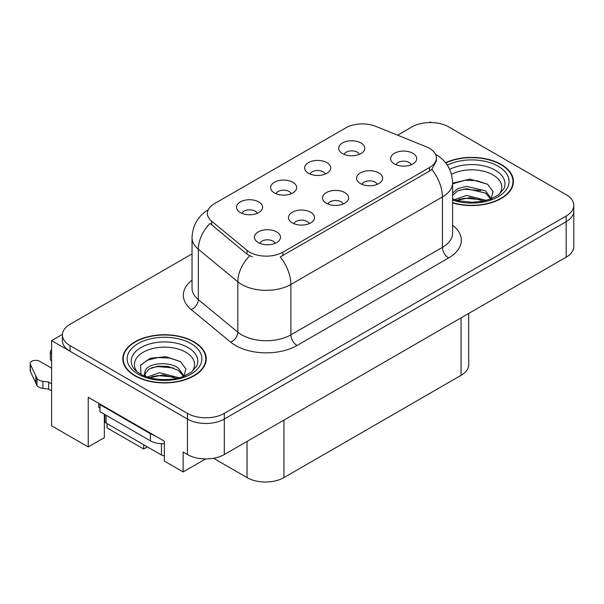 <?xml version="1.0" encoding="UTF-8"?>
<svg xmlns="http://www.w3.org/2000/svg" width="604" height="604" viewBox="0 0 604 604"><rect width="100%" height="100%" fill="white"/><g stroke="black" fill="none" stroke-linecap="round" stroke-linejoin="round"><path stroke-width="0.91" d="M343.193 204.024A7.822 4.515 0 0 0 341.094 201.819A7.822 4.515 0 0 0 333.385 200.679A7.822 4.515 0 0 0 327.927 204.024M344.778 192.593A13.039 7.527 0 0 0 328.07 191.755A13.039 7.527 0 0 0 323.752 201.109A13.039 7.527 0 0 0 326.341 203.238A13.039 7.527 0 0 0 347.368 201.109A13.039 7.527 0 0 0 344.778 192.593M291.256 193.695A7.822 4.515 0 0 0 289.157 191.498A7.822 4.515 0 0 0 281.449 190.351A7.822 4.515 0 0 0 275.99 193.695M292.842 182.272A13.039 7.527 0 0 0 276.134 181.427A13.039 7.527 0 0 0 271.815 190.788A13.039 7.527 0 0 0 274.405 192.918A13.039 7.527 0 0 0 295.432 190.788A13.039 7.527 0 0 0 292.842 182.272M309.142 223.676A7.822 4.515 0 0 0 307.043 221.479A7.822 4.515 0 0 0 299.335 220.332A7.822 4.515 0 0 0 293.876 223.676M310.728 212.253A13.039 7.527 0 0 0 294.02 211.415A13.039 7.527 0 0 0 289.701 220.77A13.039 7.527 0 0 0 292.291 222.899A13.039 7.527 0 0 0 313.317 220.77A13.039 7.527 0 0 0 310.728 212.253M275.092 243.337A7.822 4.515 0 0 0 272.993 241.139A7.822 4.515 0 0 0 265.284 239.992A7.822 4.515 0 0 0 259.826 243.337M276.677 231.913A13.039 7.527 0 0 0 259.969 231.075A13.039 7.527 0 0 0 255.651 240.43A13.039 7.527 0 0 0 258.24 242.559A13.039 7.527 0 0 0 279.267 240.43A13.039 7.527 0 0 0 276.677 231.913M377.243 184.363A7.822 4.515 0 0 0 375.137 182.159A7.822 4.515 0 0 0 367.436 181.019A7.822 4.515 0 0 0 361.977 184.363M378.829 172.933A13.039 7.527 0 0 0 362.121 172.095A13.039 7.527 0 0 0 357.802 181.449A13.039 7.527 0 0 0 360.392 183.578A13.039 7.527 0 0 0 381.418 181.449A13.039 7.527 0 0 0 378.829 172.933M411.286 164.703A7.822 4.515 0 0 0 409.187 162.506A7.822 4.515 0 0 0 401.486 161.359A7.822 4.515 0 0 0 396.028 164.703M412.879 153.28A13.039 7.527 0 0 0 396.171 152.442A13.039 7.527 0 0 0 391.853 161.797A13.039 7.527 0 0 0 394.442 163.926A13.039 7.527 0 0 0 415.461 161.797A13.039 7.527 0 0 0 412.879 153.28M359.357 154.375A7.822 4.515 0 0 0 357.258 152.178A7.822 4.515 0 0 0 349.55 151.03A7.822 4.515 0 0 0 344.091 154.375M360.943 142.952A13.039 7.527 0 0 0 344.235 142.114A13.039 7.527 0 0 0 339.916 151.468A13.039 7.527 0 0 0 342.506 153.597A13.039 7.527 0 0 0 363.533 151.468A13.039 7.527 0 0 0 360.943 142.952M325.307 174.035A7.822 4.515 0 0 0 323.208 171.838A7.822 4.515 0 0 0 315.499 170.69A7.822 4.515 0 0 0 310.041 174.035M326.892 162.612A13.039 7.527 0 0 0 310.184 161.774A13.039 7.527 0 0 0 305.866 171.128A13.039 7.527 0 0 0 308.455 173.257A13.039 7.527 0 0 0 329.482 171.128A13.039 7.527 0 0 0 326.892 162.612M257.206 213.355A7.822 4.515 0 0 0 255.107 211.151A7.822 4.515 0 0 0 247.398 210.011A7.822 4.515 0 0 0 241.94 213.355M258.791 201.925A13.039 7.527 0 0 0 242.083 201.087A13.039 7.527 0 0 0 237.765 210.441A13.039 7.527 0 0 0 240.354 212.57A13.039 7.527 0 0 0 261.381 210.441A13.039 7.527 0 0 0 258.791 201.925M429.535 148.342A23.465 13.552 0 0 0 426.401 146.825L375.794 126.364A23.465 13.552 0 0 0 345.737 127.889L214.261 203.79A23.465 13.552 0 0 0 207.383 213.371A23.465 13.552 0 0 0 211.634 221.147L247.066 250.366A23.465 13.552 0 0 0 282.883 252.17L429.535 167.504A23.465 13.552 0 0 0 436.405 157.923A23.465 13.552 0 0 0 429.535 148.342M431.316 122.552L430.335 121.985L429.346 122.552M62.423 334.389L51.604 340.633L187.436 419.055A26.078 15.055 0 0 0 224.311 419.055L566.159 221.691A26.078 15.055 0 0 0 573.8 211.045A26.078 15.055 0 0 1 566.159 221.691L224.311 419.055A26.078 15.055 0 0 1 187.436 419.055L70.049 351.279A26.078 15.055 0 0 1 62.408 340.633L62.408 334.956A26.078 15.055 0 0 0 70.049 345.601L187.436 413.378A26.078 15.055 0 0 0 224.311 413.378L566.159 216.013A26.078 15.055 0 0 0 573.8 205.368A26.078 15.055 0 0 0 566.159 194.722L448.772 126.953A26.078 15.055 0 0 0 411.898 126.953L397.621 135.19M51.604 340.633L51.604 425.797L88.237 446.952L88.237 397.273L164.326 441.199L164.326 461.071L183.133 471.928L183.133 452.056L187.436 454.54A26.078 15.055 0 0 0 224.311 454.54L566.159 257.176A26.078 15.055 0 0 0 573.8 246.53L573.8 205.368M205.617 458.949L183.133 471.928M107.044 423.6L107.044 427.859L143.677 449.006L143.677 444.748M468.704 313.446L468.704 364.695A26.078 15.055 180 0 1 461.063 375.341L283.933 477.605A26.078 15.055 180 0 1 247.051 477.605L213.574 458.277M104.341 414.231L104.341 437.651L88.237 446.952M147.368 446.877L143.677 449.006M452.623 202.914A41.721 24.084 0 0 0 513.415 181.487A41.721 24.084 0 0 0 501.199 164.454A41.721 24.084 0 0 0 445.563 162.71M194.012 341.811A41.721 24.084 0 0 0 148.546 336.587A41.721 24.084 0 0 0 122.793 358.844A41.721 24.084 0 0 0 135.009 375.877A41.721 24.084 0 0 0 180.475 381.094A41.721 24.084 0 0 0 206.236 358.844A41.721 24.084 0 0 0 194.012 341.811M123.224 361.049A41.721 24.084 0 0 0 123.08 361.683M436.405 157.923L436.405 160.8L431.807 169.392L429.535 171.045L280.248 256.896A30.419 17.561 60 0 1 290.879 284.461A34.768 20.075 180 0 1 241.706 284.461A34.768 20.075 180 0 1 237.81 281.781L198.323 249.226A34.768 20.075 180 0 1 192.034 237.712L192.034 288.1A34.768 20.075 0 0 0 198.323 299.614L237.81 332.17A34.768 20.075 0 0 0 241.706 334.85A34.768 20.075 0 0 0 290.879 334.85L442.438 247.346A34.768 20.075 0 0 0 452.623 233.152L452.623 182.763A34.768 20.075 180 0 1 442.438 196.957A30.419 17.561 -120 0 0 431.807 169.392M252.336 256.896L247.066 254.231L210.056 223.412A30.419 20.347 129.5 0 0 198.323 249.226L198.323 299.614A8.69 5.814 -50.5 0 1 191.204 309.588A43.458 25.089 180 0 1 192.034 280.143M192.034 253.884L70.049 324.318A26.078 15.055 0 0 0 62.408 334.956M205.941 361.683A41.721 24.084 0 0 0 205.798 361.049M513.128 184.326A41.721 24.084 0 0 0 512.985 183.699M98.746 403.336L98.746 407.458L99.977 408.168M154.307 435.416A17.388 10.034 180 0 1 150.373 433.71L99.977 404.62A17.388 10.034 0 0 0 100.498 404.348M99.977 404.62L99.977 411.717L150.373 440.814A17.388 10.034 0 0 0 164.326 443.706M51.604 390.886L48.682 389.195L48.682 382.098L51.604 383.789M104.892 421.652L104.341 421.328M51.604 368.176L39.675 361.283A5.549 3.201 180 0 0 33.628 360.588A5.549 3.201 180 0 0 30.2 363.548A5.549 3.201 180 0 0 30.389 364.378L36.972 378.376A8.69 5.021 0 0 0 42.899 381.283L48.682 382.098M48.682 389.195L42.899 388.38L42.899 381.283M36.972 378.376L36.972 385.473L30.389 371.475A5.549 3.201 0 0 1 30.2 370.645L30.2 363.548M36.972 385.473A8.69 5.021 0 0 0 42.899 388.38M35.81 376.058L35.81 383.155M51.604 353.959A5.549 3.201 180 0 1 50.343 351.921A5.549 3.201 180 0 1 51.604 349.882M50.343 351.921L50.343 359.018A5.549 3.201 0 0 0 51.604 361.056M451.482 174.307A30.079 17.365 180 0 1 492.962 174.888A30.079 17.365 180 0 1 498.904 194.571M490.954 199.486L493.083 191.559L487.571 184.235L469.957 179.131L452.623 183.14M445.744 162.952A41.283 23.835 180 0 1 500.89 164.635A41.283 23.835 180 0 1 512.985 181.487A41.283 23.835 180 0 1 452.623 202.627M454.548 199.66L466.613 195.394L486.379 200.392M456.813 200.339L470.357 197.553L483.812 201.011M452.623 198.414A19.653 11.348 0 0 0 452.962 199.101M452.623 193.084L457.802 188.569L466.613 186.379L485.593 190.819L491.256 198.784M452.623 195.334L457.772 190.826L466.469 188.652L485.593 193.076L490.712 198.995M452.623 183.812L465.065 180.234L476.843 180.694L487.67 184.303M458.791 190.388L465.065 189.248L480.739 190.592M458.821 199.396L465.065 198.255L480.746 199.607M137.304 371.928A30.079 17.365 180 0 1 147.202 350.312A30.079 17.365 180 0 1 185.783 352.238A30.079 17.365 180 0 1 191.717 371.928M183.767 376.836L185.896 368.908L180.385 361.585L166.025 356.692L150.336 358.278L140.604 365.103L140.913 373.838M193.703 341.985A41.283 23.835 180 0 1 205.798 358.844A41.283 23.835 180 0 1 180.309 380.86A41.283 23.835 180 0 1 135.319 375.696A41.283 23.835 180 0 1 123.224 358.844A41.283 23.835 180 0 1 148.712 336.821A41.283 23.835 180 0 1 193.703 341.985M147.361 377.009L159.426 372.743L179.192 377.742M149.626 377.689L163.171 374.903L176.625 378.368M144.145 375.801L145.073 371.369A19.653 11.348 0 0 0 144.862 373.038A19.653 11.348 0 0 0 145.775 376.451M145.073 371.369C146.493 363.548 167.98 360.437 178.407 368.168L184.077 376.133M144.952 374.125L148.894 369.104L157.735 366.175L167.889 366.386L178.407 370.426L183.525 376.345M104.847 414.525L104.847 421.298A4.349 2.507 0 0 0 106.123 423.072L161.442 455.001A4.349 2.507 0 0 0 164.326 455.741M140.385 365.503L147.195 360.286L157.878 357.583L169.664 358.044L180.483 361.66M151.612 367.738L157.878 366.598L173.552 367.942M151.634 376.745L157.878 375.613L173.567 376.956M566.159 257.176L566.159 216.013M224.311 454.54L224.311 413.378M187.436 454.54L187.436 413.378M283.933 477.605L283.933 420.12M461.063 375.341L461.063 317.855M247.051 477.605L247.051 441.411M211.634 221.147L211.634 225.013M247.066 250.366L247.066 254.231M282.883 252.17L282.883 255.711M429.535 167.504L429.535 171.045M297.025 345.496A8.69 5.021 60 0 1 290.879 334.85L290.879 284.461L442.438 196.957L442.438 247.346A8.69 5.021 60 0 0 448.583 257.991L297.025 345.496A43.458 25.089 180 0 1 235.56 345.496A43.458 25.089 180 0 1 230.69 342.151L191.204 309.588M249.663 255.839A30.419 20.347 129.5 0 0 237.81 281.781L237.81 332.17A8.69 5.814 -50.5 0 1 230.69 342.151M452.623 225.194A43.458 25.089 180 0 1 448.583 257.991M70.049 345.601L70.049 351.279M150.373 433.71L150.373 440.814M30.389 364.378L30.389 371.475M449.678 169.369A33.303 19.23 180 0 1 495.242 170.2A33.303 19.23 180 0 1 503.819 188.871L498.632 194.775L490.705 198.995L481.954 201.381L471.716 202.272L458.655 200.807L452.623 198.973M447.322 165.134A37.373 21.578 180 0 1 498.126 166.228A37.373 21.578 180 0 1 501.214 194.73A37.373 21.578 180 0 1 452.623 200.045M132.389 366.22A33.303 19.23 180 0 1 147.784 344.522A33.303 19.23 180 0 1 188.063 347.549A33.303 19.23 180 0 1 196.632 366.22L191.453 372.124L183.518 376.352C170.66 381.577 150.623 380.278 140.256 373.884C136.096 371.332 133.476 368.78 132.389 366.22M190.94 343.585A37.373 21.578 180 0 1 190.94 374.103A37.373 21.578 180 0 1 138.082 374.103A37.373 21.578 180 0 1 138.082 343.585A37.373 21.578 180 0 1 190.94 343.585M161.442 455.001L161.442 443.729M106.123 423.072L106.123 415.265M452.623 182.763C452.034 170.268 446.537 160.891 436.141 154.647L435.559 154.314M208.523 209.596C198.12 215.839 192.623 225.209 192.034 237.712M512.985 181.487L512.985 184.96M205.798 358.844L205.798 362.309M123.224 358.844L123.224 362.309"/></g></svg>

